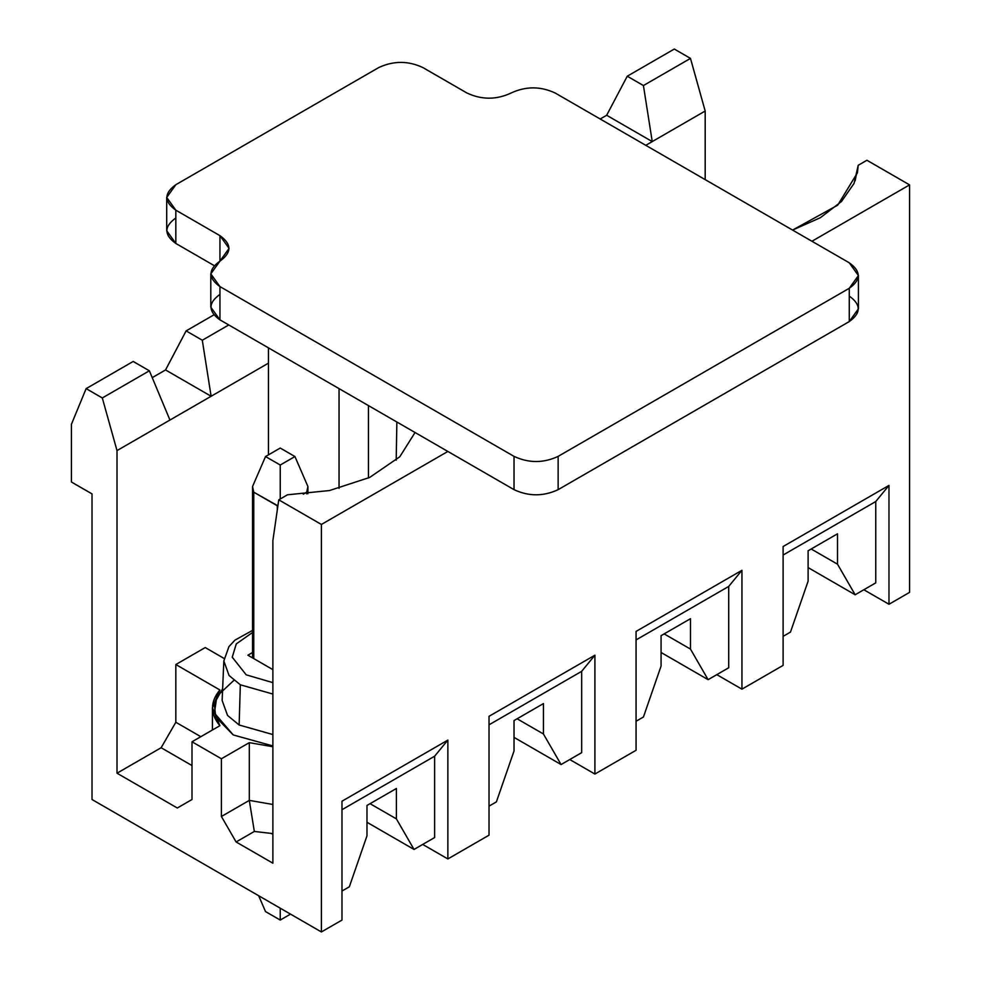 <?xml version="1.0" encoding="UTF-8"?>
<svg xmlns="http://www.w3.org/2000/svg" width="981" height="981" viewBox="0 0 981 981"><rect width="100%" height="100%" fill="white"/><g stroke="black" fill="none" stroke-linecap="round" stroke-linejoin="round"><path stroke-width="1.47" d="M341.989 920.068L321.4 931.95L92.018 799.515L321.4 931.95L321.4 524.455L278.763 499.832L272.877 540.58L272.877 863.182L236.114 841.968L221.412 816.499L221.412 758.767L249.309 742.654L272.877 746.737L249.309 742.654L249.309 800.386L272.877 804.469L249.309 800.386L249.309 742.654L221.412 758.767L192.006 741.783L221.412 758.767L221.412 816.499L249.309 800.386L221.412 816.499L236.114 841.968L272.877 863.182L272.877 540.58L278.763 499.832L321.4 524.455L447.863 451.444L321.4 524.455L321.4 931.95L341.989 920.068L341.989 801.207L447.863 740.091L447.863 858.939L422.725 844.433L447.863 858.939L489.029 835.174L447.863 858.939L447.863 740.091L434.62 756.216L434.62 837.553L434.62 756.216L341.989 809.705L434.62 756.216L447.863 740.091L341.989 801.207L341.989 920.068M909.571 592.377L888.982 604.259L863.844 589.753L888.982 604.259L909.571 592.377L909.571 184.882L909.571 592.377M783.108 665.388L741.943 689.153L716.804 674.646L741.943 689.153L783.108 665.388L783.108 546.527L888.982 485.411L888.982 604.259L888.982 485.411L875.751 501.536L875.751 582.873L875.751 501.536L783.108 555.025L875.751 501.536L888.982 485.411L783.108 546.527L783.108 665.388M636.068 750.281L594.903 774.046L569.765 759.539L594.903 774.046L636.068 750.281L636.068 631.421L741.943 570.304L741.943 689.153L741.943 570.304L728.711 586.43L728.711 667.767L728.711 586.43L636.068 639.919L728.711 586.43L741.943 570.304L636.068 631.421L636.068 750.281M213.858 314.889L186.12 330.891L202.294 340.235L228.769 324.956L202.294 340.235L211.123 396.263L268.463 363.154L169.946 420.04L149.37 370.793L133.183 361.462L86.132 388.623L102.306 397.967L149.37 370.793L102.306 397.967L117.009 450.598L169.946 420.04L117.009 450.598L102.306 397.967L86.132 388.623L133.183 361.462L149.37 370.793L169.946 420.04L211.123 396.263L202.294 340.235L186.12 330.891L213.858 314.889M165.544 369.947L186.12 330.891L165.544 369.947L211.123 396.263L165.544 369.947L152.227 377.636L165.544 369.947M71.429 424.283L86.132 388.623L71.429 424.283L71.429 482.014L92.018 493.897L92.018 799.515L92.018 493.897L71.429 482.014L71.429 424.283M175.832 664.529L219.903 689.974C210.032 701.881 210.032 713.776 219.903 725.682L192.006 741.783L192.006 799.515L177.303 808.001L117.009 773.2L117.009 450.598L117.009 773.2L161.129 747.73L175.832 722.261L175.832 664.529L205.237 647.558L175.832 664.529L175.832 722.261L200.823 736.694L175.832 722.261L161.129 747.73L117.009 773.2L177.303 808.001L192.006 799.515L192.006 741.783L219.903 725.682L212.436 707.828L219.903 689.974L175.832 664.529M224.06 658.423L205.237 647.558L224.06 658.423M233.895 680.348L216.862 696.314L214.422 713.052L233.257 734.953L272.877 745.94L233.257 734.953L215.783 717.136L214.226 703.512L222.638 688.723M370.058 803.684L396.398 818.877L396.398 788.479L396.398 818.877L414.043 849.448L434.62 837.553L414.043 849.448L366.98 822.274L414.043 849.448L396.398 818.877L370.058 803.684M366.98 805.462L366.98 835.861L366.98 805.462L396.398 788.479L366.98 805.462M517.11 718.791L543.437 733.984L543.437 703.585L543.437 733.984L561.083 764.555L581.672 752.66L581.672 671.323L581.672 752.66L561.083 764.555L514.032 737.381L561.083 764.555L543.437 733.984L517.11 718.791M514.032 720.569L514.032 750.968L514.032 720.569L543.437 703.585L514.032 720.569M664.149 633.898L690.477 649.091L690.477 618.692L690.477 649.091L708.123 679.661L728.711 667.767L708.123 679.661L661.071 652.488L708.123 679.661L690.477 649.091L664.149 633.898M661.071 635.676L661.071 666.074L661.071 635.676L690.477 618.692L661.071 635.676M674.303 49.05L627.251 76.211L643.426 85.555L690.477 58.394L674.303 49.05L690.477 58.394L643.426 85.555L652.242 141.583L705.18 111.025L690.477 58.394L705.18 111.025L705.18 179.621L705.18 111.025L645.78 145.323L652.242 141.583L643.426 85.555L627.251 76.211L674.303 49.05M606.663 115.268L627.251 76.211L606.663 115.268L652.242 141.583L606.663 115.268L600.188 119.008L606.663 115.268M811.189 549.004L837.516 564.198L837.516 533.799L837.516 564.198L855.162 594.768L875.751 582.873L855.162 594.768L808.111 567.594L855.162 594.768L837.516 564.198L811.189 549.004M808.111 550.77L808.111 581.181L808.111 550.77L837.516 533.799L808.111 550.77M866.922 160.259L909.571 184.882L866.922 160.259L858.203 165.299L854.071 183.398L841.477 201.522L820.374 217.696L792.562 230.069L837.713 205.152L857.431 172.779L858.203 165.299L866.922 160.259M415.049 432.498L399.794 456.778L369.641 477.453L329.53 490.537L287.482 494.792L278.763 499.832L287.482 494.792L329.53 490.537L369.641 477.453L399.794 456.778L415.049 432.498M811.937 241.252L909.571 184.882L811.937 241.252M489.029 835.174L489.029 716.314L594.903 655.198L594.903 774.046L594.903 655.198L581.672 671.323L489.029 724.812L581.672 671.323L594.903 655.198L489.029 716.314L489.029 835.174M783.108 636.362L790.465 632.12L808.111 581.181L790.465 632.12L783.108 636.362M855.15 180.798L858.203 165.299M636.068 721.256L643.426 717.013L661.071 666.074L643.426 717.013L636.068 721.256M489.029 806.149L496.386 801.906L514.032 750.968L496.386 801.906L489.029 806.149M240.333 684.787L229.076 675.504L223.827 660.949L229.076 675.504L240.333 684.787L239.131 724.996L272.877 734.561L239.131 724.996L240.333 684.787L272.877 694.045L240.333 684.787M222.135 700.446L227.543 715.443L239.131 724.996L227.543 715.443L222.135 700.446L223.827 660.949L228.941 646.614L234.913 640.152L252.546 630.378M252.546 632.475L236.286 643.892L232.239 657.184L246.206 674.842L272.877 682.641L246.206 674.842L232.239 657.184L236.286 643.892L252.546 632.475M247.886 655.198L252.546 652.5L247.886 655.198L272.877 669.631L247.886 655.198M272.877 834.316L271.32 833.421L254.337 831.447L236.114 841.968L254.337 831.447L249.309 800.386L254.337 831.447L271.32 833.421L272.877 834.316M192.006 787.154L192.006 777.921L192.006 787.154M192.006 765.56L161.129 747.73L192.006 765.56M341.989 891.042L349.334 886.799L366.98 835.861L349.334 886.799L341.989 891.042M290.523 914.12L280.235 920.068L265.532 911.582L280.235 920.068L280.235 908.185L280.235 920.068L290.523 914.12M277.292 505.779L253.76 492.192L253.76 658.594L253.76 492.192L277.893 505.828L277.292 510.022L277.292 505.779M280.235 465.031L294.938 456.545L280.235 448.047L265.532 456.545L280.235 465.031L265.532 456.545L252.546 486.515L253.76 492.192L252.546 486.515L265.532 456.545L280.235 448.047L294.938 456.545L280.235 465.031L280.235 498.986L280.235 465.031M306.697 493.872L306.697 492.192L303.313 494.154L306.697 492.192L307.911 486.515L294.938 456.545L307.911 486.515L306.697 493.872M258.665 895.727L265.532 911.582L258.665 895.727M849.276 296.09C861.183 304.576 861.183 313.074 849.276 321.56L558.14 489.654C543.437 496.521 528.734 496.521 514.032 489.654L219.94 319.855C208.046 311.369 208.046 302.884 219.94 294.398M166.696 197.439L166.696 230.719L175.832 243.46L175.832 210.179L166.696 197.439L175.832 184.71L378.752 67.554L175.832 184.71C163.937 193.196 163.937 201.694 175.832 210.179L219.94 235.648C231.847 244.134 231.847 252.62 219.94 261.118L219.94 235.648L175.832 210.179L175.832 243.46L214.238 265.63L175.832 243.46C163.937 234.962 163.937 226.476 175.832 217.99M555.197 93.023L849.276 262.81L555.197 93.023C540.494 86.156 525.791 86.156 511.089 93.023C496.386 99.89 481.683 99.89 466.968 93.023L422.86 67.554L466.968 93.023C481.683 99.89 496.386 99.89 511.089 93.023C525.791 86.156 540.494 86.156 555.197 93.023M210.805 273.846L210.805 307.127L219.94 319.855L219.94 286.587L210.805 273.846L219.94 261.118C208.046 269.603 208.046 278.089 219.94 286.587L514.032 456.373L219.94 286.587L219.94 319.855L514.032 489.654L514.032 456.373C528.734 463.24 543.437 463.24 558.14 456.373L849.276 288.279L558.14 456.373L558.14 489.654L849.276 321.56L849.276 288.279C861.183 279.793 861.183 271.296 849.276 262.81L858.412 275.551L849.276 288.279L849.276 321.56L858.412 308.819L858.412 275.551M422.86 67.554C408.157 60.687 393.455 60.687 378.752 67.554C393.455 60.687 408.157 60.687 422.86 67.554M396.864 422.002L396.189 460.187L396.864 422.002M368.451 478.017L368.451 405.607L368.451 478.017M339.046 388.623L339.046 488.366L339.046 388.623M268.463 454.841L268.463 347.875L268.463 454.841M558.14 456.373C543.437 463.24 528.734 463.24 514.032 456.373L514.032 489.654C528.734 496.521 543.437 496.521 558.14 489.654L558.14 456.373M219.94 261.118L229.076 248.377L219.94 235.648L219.94 261.118M212.436 729.987L212.436 707.828M307.911 486.515L307.911 493.75M252.546 657.883L252.546 486.515"/></g></svg>

